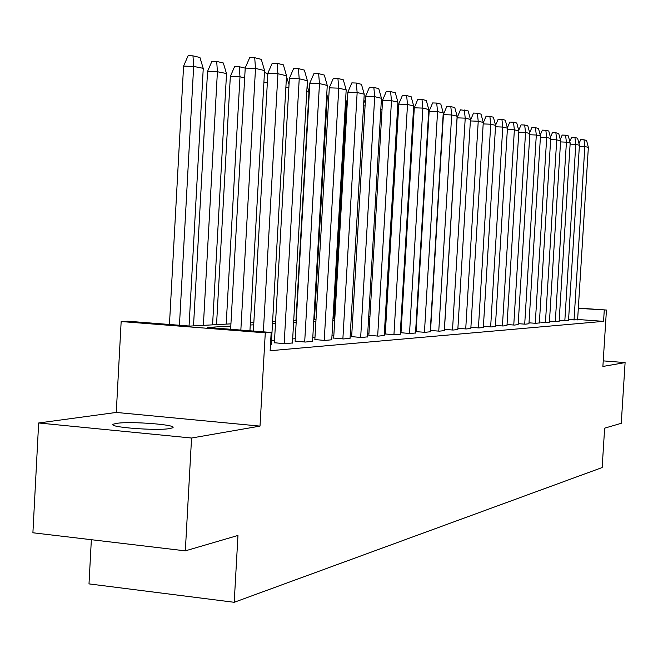 <?xml version="1.0" encoding="UTF-8"?>
<svg xmlns="http://www.w3.org/2000/svg" width="658" height="658" viewBox="0 0 658 658"><rect width="100%" height="100%" fill="white"/><g stroke="black" fill="none" stroke-linecap="round" stroke-linejoin="round"><path stroke-width="0.99" d="M169.83 428.547C156.53 431.064 105.93 427.058 113.546 424.122L116.54 423.382C130.531 421.013 179.363 424.879 172.495 427.84L169.83 428.547M578.341 308.067L606.437 310.041L602.884 366.457L625.1 362.591L621.259 423.3L604.636 428.161L602.16 467.542L234.207 602.292L237.966 535.447L185.326 550.853L32.9 532.774L38.649 422.979L191.56 438.022L260.009 426.113L265.281 332.849L121.162 321.532L127.858 321.219L189.923 326.088L230.933 323.859M185.326 550.853L191.56 438.022M625.1 362.591L603.238 360.872M260.009 426.113L116.269 412.443L38.649 422.979M116.269 412.443L121.162 321.532M91.355 539.708L88.995 583.893L234.207 602.292M559.177 320.471L568.52 320.561M539.412 322.009L545.959 322.494L549.405 322.116M518.216 323.662L525.224 324.18L528.942 323.769M495.441 325.43L502.951 325.99L506.981 325.554M470.898 327.33L478.975 327.939L483.342 327.47M444.372 329.387L453.074 330.045L457.828 329.543M415.609 331.607L425.027 332.323L430.209 331.78M415.609 331.558L416.095 331.525M385.275 333.96L394.537 334.799L400.212 334.215M351.66 336.625L361.283 337.505L367.518 336.863M314.861 339.536L324.871 340.466L331.747 339.767M274.394 342.736L284.815 343.723L292.44 342.958M416.218 329.485L415.733 329.526M401.133 330.637L400.418 330.694M385.399 331.838L384.436 331.912M368.965 333.088L367.732 333.187M351.791 334.404L350.262 334.519M333.82 335.777L331.969 335.917M314.993 337.209L312.797 337.381M295.253 338.714L292.67 338.911M274.526 340.301L271.532 340.523M230.802 326.113L207.303 327.445L271.17 332.454L270.134 350.714L603.559 321.351L577.625 319.475M271.293 344.669L270.463 344.891M295.113 341.099L305.328 342.053L312.566 341.321M333.688 338.048L343.501 338.952L350.048 338.286M368.842 335.259L378.284 336.123L384.223 335.514M401.01 332.718L410.107 333.54L415.527 332.973M430.283 330.472L439.338 331.163L444.298 330.637M457.894 328.342L466.275 328.967L470.832 328.49M483.408 326.36L491.189 326.944L495.384 326.5M507.038 324.526L514.293 325.068L518.159 324.649M529.007 322.823L535.776 323.317L539.354 322.93M549.463 321.227L559.127 321.326M568.57 319.739L577.609 319.829M271.17 332.454L265.281 332.849M606.437 310.041L578.324 308.363M603.559 321.351L604.266 310.189M417.04 315.544L416.555 315.569M401.972 316.399L401.265 316.44M386.254 317.288L385.292 317.345M369.837 318.225L368.603 318.291M352.672 319.196L351.15 319.286M334.716 320.216L332.874 320.323M315.906 321.285L313.71 321.408M296.182 322.404L293.608 322.552M275.48 323.58L272.478 323.752M253.708 324.813L250.254 325.011M250.385 322.807L253.832 322.617M272.601 321.598L275.595 321.441M293.723 320.454L296.306 320.314M313.833 319.36L316.021 319.245M332.989 318.324L334.832 318.225M351.265 317.329L352.787 317.246M368.719 316.383L369.944 316.317M385.399 315.478L386.361 315.429M401.372 314.614L402.079 314.573M416.662 313.784L417.147 313.759M249.933 330.793L264.565 70.562L261.3 59.36L254.72 57.723L249.744 57.575L245.237 67.84L230.629 329.28M254.72 57.723L255.469 68.169M264.565 70.562L255.51 68.416L240.844 330.077M179.445 325.266L193.658 66.425L203.256 68.333L189.06 326.023M203.199 68.333L199.942 57.493L192.975 55.856L193.658 66.425L183.582 66.104L169.451 324.484M192.975 55.856L188.106 55.708L183.582 66.104M271.285 344.825L286.526 75.769L283.376 64.862L277.125 63.308L272.256 63.16L267.88 73.161L253.363 331.064M277.125 63.308L277.89 73.49M286.526 75.769L277.931 73.729L263.356 331.846M292.432 343.106L307.401 80.72L304.35 70.093L298.403 68.613L293.641 68.457L289.372 78.45L274.386 342.884M298.403 68.613L299.184 78.549M307.401 80.72L299.226 78.787L284.166 343.673M203.371 325.356L217.411 71.738L226.533 73.54L212.575 324.855M226.475 73.54L223.333 62.987L216.704 61.433L217.411 71.738L207.55 71.418L193.518 325.891M216.704 61.433L211.942 61.284L207.55 71.418M216.54 324.641L230.333 76.468L234.602 66.581L239.265 66.729L239.989 76.789L244.677 77.841M230.333 76.468L239.989 76.789L226.196 324.123M245.22 68.128L239.265 66.729M312.558 341.469L327.256 85.433L324.304 75.07L318.645 73.655L313.981 73.507L309.844 83.031L295.105 341.239M318.645 73.655L319.443 83.36M327.256 85.433L319.484 83.591L304.687 342.004M267.724 75.826L266.737 73.178L264.45 72.635M263.916 82.143L267.329 82.908M331.739 339.906L346.182 89.924L343.311 79.807L337.924 78.458L333.351 78.31L329.329 87.613L314.853 339.676M337.924 78.458L338.73 87.942M346.182 89.924L338.771 88.164L324.229 340.416M289.035 84.43L286.904 77.915L286.411 77.792M285.885 87.053L288.846 87.72M350.04 338.418L364.228 94.201L361.448 84.323L356.299 83.04L351.824 82.892L347.901 92.087L333.68 338.179M356.299 83.04L357.113 92.309M364.228 94.201L357.154 92.523L342.876 338.903M306.768 91.725L308.98 92.112L295.952 320.331M308.931 92.005L307.146 85.137M367.509 337.003L381.459 98.289L378.761 88.641L373.843 87.415L369.459 87.267L365.634 96.249L351.652 336.756M373.843 87.415L374.665 96.471M381.459 98.289L374.706 96.685L360.666 337.455M326.639 96.167L327.281 96.315L314.475 319.327M327.24 96.101L326.771 93.905M384.214 335.638L397.934 102.196L395.302 92.762L390.605 91.594L386.304 91.446L382.578 100.238L368.834 335.391M390.605 91.594L391.436 100.46M397.934 102.196L391.477 100.666L377.676 336.074M400.204 334.338L413.693 105.938L411.135 96.71L406.644 95.591L402.416 95.443L398.789 103.939L385.267 334.083M406.644 95.591L407.475 104.268M413.693 105.938L407.508 104.474L393.936 334.757M333.91 318.275L346.396 102.179L347.506 98.955M415.519 333.096L428.786 109.516L426.294 100.493L421.992 99.416L417.846 99.268L414.293 107.789L401.002 332.841M421.992 99.416L422.823 107.912M428.786 109.516L422.864 108.109L409.515 333.491M363.693 103.413L365.461 99.243M430.2 331.903L443.253 112.946L440.827 104.112L436.698 103.084L432.635 102.936L429.172 111.087L416.086 331.64M436.698 103.084L437.537 111.408M443.253 112.946L437.57 111.605L424.443 332.282M382.528 101.077L381.188 102.919M444.29 330.76L457.129 116.244L454.768 107.591L450.812 106.596L446.815 106.448L443.434 114.434L430.554 330.497M450.812 106.596L451.643 114.755M457.129 116.244L451.684 114.953L438.763 331.114M398.748 104.647L397.786 104.614M457.82 329.658L470.462 119.402L468.159 110.922L460.427 109.828L457.113 117.84L444.446 329.395M464.351 109.976L465.19 117.971M470.462 119.402L465.222 118.16L452.515 330.003M414.277 108.068L413.569 108.044M470.388 120.546L473.513 113.069L477.363 113.217L478.202 121.064M470.824 328.597L483.268 122.446L478.234 121.245L465.724 328.926M483.268 122.446L481.023 114.13L477.363 113.217M429.156 111.367L428.679 111.342M483.243 122.906L486.089 116.186L489.873 116.334L490.712 124.033M483.334 327.585L495.589 125.365L490.745 124.214L478.424 327.898M495.589 125.365L493.393 117.214L489.873 116.334M442.941 118.095L443.13 119.641M495.573 125.291L498.188 119.188L501.914 119.337L502.753 126.895M495.375 326.607L507.441 128.178L502.786 127.068L490.646 326.903M507.441 128.178L505.303 120.184L501.914 119.337M507.376 127.817L509.843 122.084L513.503 122.224L514.342 129.642M506.973 325.661L518.858 130.884L514.375 129.823L502.416 325.949M518.858 130.884L516.769 123.038L513.503 122.224M518.743 130.259L521.078 124.864L524.673 125.012L525.512 132.299M518.15 324.748L529.871 133.5L525.545 132.472L513.766 325.027M529.871 133.5L527.823 125.793L524.673 125.012M529.698 132.628L531.903 127.553L535.447 127.693L536.278 134.857M528.942 323.876L540.481 136.017L536.311 135.022L524.706 324.139M540.481 136.017L538.483 128.45L535.447 127.693M540.267 134.931L542.356 130.144L545.844 130.284L546.666 137.325M539.346 323.029L550.73 138.443L546.699 137.489L535.258 323.284M550.73 138.443L548.772 131.016L545.844 130.284M550.466 137.16L552.44 132.645L555.87 132.784L556.701 139.702M549.405 322.214L560.624 140.787L556.726 139.866L545.449 322.453M560.624 140.787L558.708 133.492L555.87 132.784M560.32 139.323L562.187 135.063L565.567 135.203L566.39 142.005M559.119 321.417L570.182 143.057L566.423 142.169L555.303 321.655M570.182 143.057L568.306 135.885L565.567 135.203M569.836 141.421L571.605 137.399L574.936 137.538L575.758 144.234M568.512 320.66L579.418 145.254L575.783 144.39L564.819 320.882M579.418 145.254L577.584 138.196L574.936 137.538M579.048 143.46L580.718 139.661L584 139.8L584.814 146.38M577.601 319.92L588.359 147.376L584.847 146.537L574.031 320.133M588.359 147.376L586.558 140.434L584 139.8M245.22 68.087L255.51 68.416M267.864 73.4L277.931 73.729M289.372 78.45L299.226 78.787M309.836 83.253L319.484 83.591M329.321 87.835L338.771 88.164M347.901 92.194L357.154 92.523M365.634 96.356L374.706 96.685M382.578 100.337L391.477 100.666M398.781 104.145L407.508 104.474M347.317 102.22L346.396 102.179M414.293 107.789L422.864 108.109M365.075 105.922L363.553 105.864M429.164 111.276L437.57 111.605M382.043 109.467L380.809 109.417M443.426 114.624L451.684 114.953M398.271 112.872L397.309 112.831M457.113 117.84L465.222 118.16M413.8 116.137L413.092 116.104M470.371 120.932L478.234 121.245M428.687 119.271L428.202 119.254M483.178 123.91L490.745 124.214M495.499 126.772L502.786 127.068M507.359 129.536L514.375 129.823M518.784 132.192L525.545 132.472M529.789 134.75L536.311 135.022M540.407 137.226L546.699 137.489M550.656 139.611L556.726 139.866M560.55 141.914L566.423 142.169M570.116 144.143L575.783 144.39M579.353 146.298L584.847 146.537"/></g></svg>
